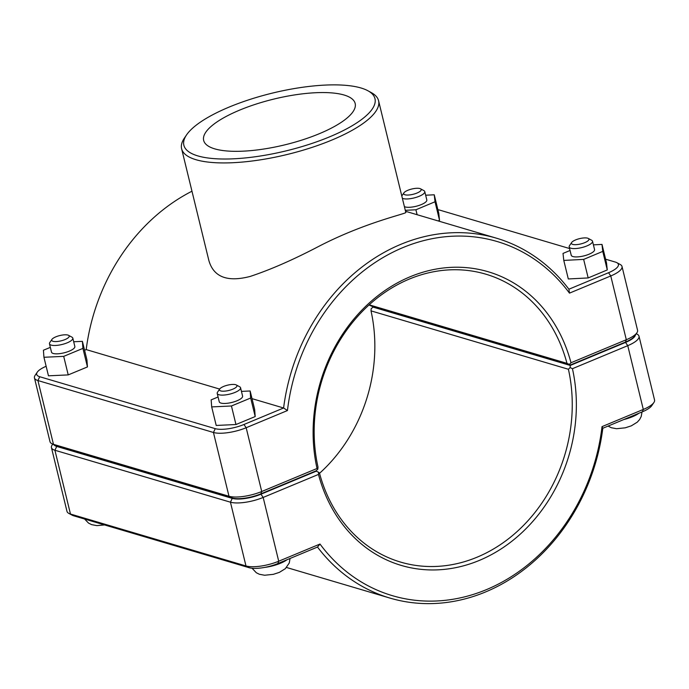 <?xml version="1.0" encoding="UTF-8"?>
<svg xmlns="http://www.w3.org/2000/svg" width="689" height="689" viewBox="0 0 689 689"><rect width="100%" height="100%" fill="white"/><g stroke="black" fill="none" stroke-linecap="round" stroke-linejoin="round"><path stroke-width="1.03" d="M37.275 372.155L35.122 375.333A24.425 7.372 -13.7 0 0 34.45 377.899A24.425 7.372 -13.7 0 0 37.921 380.543L213.444 432.477A24.425 7.372 -13.7 0 0 246.171 427.731L287.451 410.549A184.661 156.257 -73.5 0 1 403.048 247.549A184.661 156.257 -73.5 0 1 569.476 293.135L568.907 289.216A187.658 158.797 106.5 0 0 496.442 238.187A187.658 158.797 106.5 0 0 283.601 407.991L243.958 424.493A21.419 6.468 166.3 0 1 215.252 428.653L39.729 376.728A21.419 6.468 166.3 0 1 37.275 372.155A21.419 6.468 166.3 0 1 46.137 366.272M84.583 350.262L86.194 349.59A187.658 158.797 -73.5 0 1 191.973 191.206M86.194 349.59L219.653 389.078M252.028 398.655L283.601 407.991L287.451 410.549M186.547 134.915L184.385 138.093A101.361 30.592 -13.7 0 0 181.612 148.738L208.836 260.399C213.53 277.047 227.336 282.395 250.236 276.418C270.484 269.7 293.187 259.753 318.344 246.602C365.876 221.892 407.716 213.504 405.795 212.384L378.571 100.723A101.361 30.592 -13.7 0 0 371.216 92.55L367.831 90.715A98.363 29.687 166.3 0 1 286.443 150.788A98.363 29.687 166.3 0 1 186.547 134.915A98.363 29.687 166.3 0 1 264.929 95.013A98.363 29.687 166.3 0 1 360.993 87.985A98.363 29.687 166.3 0 1 367.831 90.715M68.555 335.328L71.94 337.154A12.014 3.626 166.3 0 1 72.81 338.127A12.014 3.626 166.3 0 1 62.001 344.491A12.014 3.626 166.3 0 1 49.47 343.811A12.014 3.626 166.3 0 1 49.797 342.554L51.959 339.376A9.009 2.722 -13.7 0 0 61.106 340.831A9.009 2.722 -13.7 0 0 68.555 335.328A9.009 2.722 -13.7 0 0 67.935 335.078A9.009 2.722 -13.7 0 0 59.133 335.724A9.009 2.722 -13.7 0 0 51.959 339.376M49.47 343.811L51.503 352.157A12.014 3.626 -13.7 0 0 64.034 352.837A12.014 3.626 -13.7 0 0 74.843 346.472L72.81 338.127M73.697 341.753L82.404 341.348L82.93 348.393L63.698 356.359L43.941 357.272L43.416 350.236L50.34 347.368M43.941 357.272L48.463 375.815L68.22 374.902L87.451 366.936L86.926 359.891L82.404 341.348M68.22 374.902L63.698 356.359M87.451 366.936L82.93 348.393M402.35 198.277A12.014 3.626 -13.7 0 0 403.151 198.587A12.014 3.626 -13.7 0 0 416.707 197.192A12.014 3.626 -13.7 0 0 424.777 191.594A12.014 3.626 -13.7 0 0 423.907 190.629L420.531 188.803A9.009 2.722 166.3 0 1 416.432 193.264A9.009 2.722 166.3 0 1 404.96 194.772A9.009 2.722 166.3 0 1 403.926 192.851A9.009 2.722 166.3 0 1 411.789 189.019A9.009 2.722 166.3 0 1 420.531 188.803M424.777 191.594L426.81 199.939A12.014 3.626 166.3 0 1 418.74 205.529A12.014 3.626 166.3 0 1 405.184 206.933A12.014 3.626 166.3 0 1 404.391 206.622M417.112 214.71L415.906 209.775L435.017 201.774L439.53 220.316L438.772 213.323L434.251 194.789L425.664 195.22M435.017 201.774L434.251 194.789M439.53 220.316L438.092 220.919M405.287 210.317L415.906 209.775M236.301 384.962L239.686 386.787A12.014 3.626 166.3 0 1 240.556 387.752A12.014 3.626 166.3 0 1 229.747 394.117A12.014 3.626 166.3 0 1 217.216 393.445A12.014 3.626 166.3 0 1 217.543 392.179L219.705 389.001A9.009 2.722 -13.7 0 0 228.851 390.456A9.009 2.722 -13.7 0 0 236.301 384.962A9.009 2.722 -13.7 0 0 235.681 384.703A9.009 2.722 -13.7 0 0 226.879 385.349A9.009 2.722 -13.7 0 0 219.705 389.001M217.216 393.445L219.248 401.79A12.014 3.626 -13.7 0 0 231.78 402.462A12.014 3.626 -13.7 0 0 242.588 396.097L240.556 387.752M241.443 391.386L250.15 390.982L250.675 398.027L231.444 405.985L211.687 406.906L211.161 399.861L218.086 396.993M211.687 406.906L216.208 425.449L235.965 424.527L255.197 416.561L254.672 409.524L250.15 390.982M235.965 424.527L231.444 405.985M255.197 416.561L250.675 398.027M571.672 242.476L569.519 245.654A12.014 3.626 -13.7 0 0 569.183 246.912A12.014 3.626 -13.7 0 0 570.897 248.221A12.014 3.626 -13.7 0 0 584.453 246.817A12.014 3.626 -13.7 0 0 592.523 241.228A12.014 3.626 -13.7 0 0 591.653 240.254L588.277 238.428A9.009 2.722 166.3 0 1 584.177 242.89A9.009 2.722 166.3 0 1 572.705 244.397A9.009 2.722 166.3 0 1 571.672 242.476A9.009 2.722 166.3 0 1 579.535 238.644A9.009 2.722 166.3 0 1 588.277 238.428M592.523 241.228L594.555 249.573A12.014 3.626 166.3 0 1 586.485 255.163A12.014 3.626 166.3 0 1 572.929 256.558A12.014 3.626 166.3 0 1 571.224 255.257L569.183 246.912M601.997 244.414L606.518 262.957L607.276 269.942L588.173 277.943L568.304 278.95L563.783 260.416L583.652 259.4L602.763 251.399L601.997 244.414L593.41 244.853M570.053 250.477L563.016 253.423L563.783 260.416M607.276 269.942L602.763 251.399M588.173 277.943L583.652 259.4M52.717 444.155L52.114 445.042A24.425 7.372 -13.7 0 0 51.442 447.609A24.425 7.372 -13.7 0 0 54.913 450.253L230.436 502.186A24.425 7.372 -13.7 0 0 263.172 497.441L318.482 474.42L318.602 472.284L316.242 471.19L260.959 494.211A21.419 6.468 166.3 0 1 232.245 498.371L56.731 446.438A21.419 6.468 166.3 0 1 54.052 444.879M635.43 334.966A21.419 6.468 166.3 0 1 625.543 342.424L570.259 365.446L570.104 367.582L568.416 369.27A150.124 127.034 -73.5 0 1 530.168 518.231A150.124 127.034 -73.5 0 1 400.61 562.095A150.124 127.034 -73.5 0 1 319.438 472.93L318.602 472.284M570.104 367.582L572.438 368.693L627.757 345.663A24.425 7.372 -13.7 0 0 639.004 336.189A24.425 7.372 -13.7 0 0 637.23 334.217L636.283 333.709M318.482 474.42A153.13 129.575 106.5 0 0 479.311 560.424A153.13 129.575 106.5 0 0 572.438 368.693M639.004 336.189L654.55 399.964A24.425 7.372 166.3 0 1 653.878 402.531A24.425 7.372 166.3 0 1 643.302 409.447L602.022 426.629A184.661 156.257 -73.5 0 1 486.434 589.629A184.661 156.257 -73.5 0 1 319.997 544.043L278.718 561.225A24.425 7.372 166.3 0 1 245.982 565.962L70.467 514.037A24.425 7.372 166.3 0 1 68.762 513.357A24.425 7.372 166.3 0 1 66.988 511.384L51.442 447.609M319.541 473.3A150.124 127.034 106.5 0 0 371.009 310.868L371.164 308.724L373.335 306.838M371.009 310.868L568.416 369.27M570.259 365.446L372.852 307.044M315.665 471.026L316.242 471.19M319.997 544.043L317.5 547.049A187.658 158.797 106.5 0 0 389.965 598.086A187.658 158.797 106.5 0 0 602.806 428.274L642.449 411.772A21.419 6.468 -13.7 0 0 651.725 405.709L653.878 402.531M602.022 426.629L602.806 428.274M68.762 513.357L72.138 515.183A21.419 6.468 -13.7 0 0 73.628 515.785L249.151 567.71A21.419 6.468 -13.7 0 0 277.856 563.55L317.5 547.049M51.77 443.647L55.146 445.473A21.419 6.468 -13.7 0 0 56.636 446.067L232.159 498.001A21.419 6.468 -13.7 0 0 260.864 493.841L316.148 470.82L317.836 469.14L317.035 468.486L261.725 491.515A24.425 7.372 166.3 0 1 228.989 496.252L53.466 444.327A24.425 7.372 166.3 0 1 51.77 443.647A24.425 7.372 166.3 0 1 49.996 441.675L34.45 377.899M317.836 469.14L317.991 466.996A150.124 127.034 -73.5 0 1 356.239 318.034A150.124 127.034 -73.5 0 1 485.797 274.17A150.124 127.034 -73.5 0 1 566.969 363.344L369.175 304.822M569.476 293.135L610.764 275.953A24.425 7.372 -13.7 0 0 622.012 266.471L637.558 330.255A24.425 7.372 166.3 0 1 636.886 332.821A24.425 7.372 166.3 0 1 626.31 339.729L570.992 362.758A153.13 129.575 106.5 0 0 410.162 276.754A153.13 129.575 106.5 0 0 317.035 468.486M570.992 362.758L569.338 364.438L570.165 365.075L625.448 342.054A21.419 6.468 -13.7 0 0 634.733 335.999L636.886 332.821M566.969 363.344L569.338 364.438M570.165 365.075L372.758 306.665L369.037 304.951M622.012 266.471A24.425 7.372 -13.7 0 0 620.238 264.507L616.862 262.681A21.419 6.468 166.3 0 1 608.551 272.715L568.907 289.216M437.894 209.732A21.419 6.468 166.3 0 1 439.849 210.154L569.579 248.54M605.597 259.193L615.372 262.078A21.419 6.468 166.3 0 1 616.862 262.681M214.744 148.867A77.969 23.529 166.3 0 1 203.66 140.41A77.969 23.529 166.3 0 1 273.843 99.078A77.969 23.529 166.3 0 1 355.171 103.479A77.969 23.529 166.3 0 1 302.79 139.781A77.969 23.529 166.3 0 1 214.744 148.867M181.612 148.738A101.361 30.592 -13.7 0 0 287.339 154.448A101.361 30.592 -13.7 0 0 378.571 100.723M264.498 567.435A20.015 6.037 -13.7 0 0 286.934 559.778M638.901 413.245A20.015 6.037 166.3 0 1 623.709 419.567M260.959 494.211L263.172 497.441L278.718 561.225L277.856 563.55M232.245 498.371L230.436 502.186L245.982 565.962L249.151 567.71M56.731 446.438L54.913 450.253L70.467 514.037L73.628 515.785M625.543 342.424L627.757 345.663L643.302 409.447L642.449 411.772M56.636 446.067L53.466 444.327L37.921 380.543L39.729 376.728M232.159 498.001L228.989 496.252L213.444 432.477L215.252 428.653M260.864 493.841L261.725 491.515L246.171 427.731L243.958 424.493M608.551 272.715L610.764 275.953L626.31 339.729L625.448 342.054M496.442 238.187L405.528 211.282M104.573 524.932L96.865 525.621L91.637 524.639L88.545 523.106L84.575 519.015M403.926 192.851L401.799 195.986M290.052 558.478L289.242 563.025L285.315 568.692L279.364 572.37L273.3 574.35L264.61 575.246L259.383 574.264L256.291 572.731L252.088 568.253M642.019 411.944L641.209 416.492L639.642 419.506L637.282 422.159L631.331 425.836L625.267 427.817L616.577 428.713L611.358 427.74L608.077 426.078M389.965 598.086L286.529 567.478"/></g></svg>

